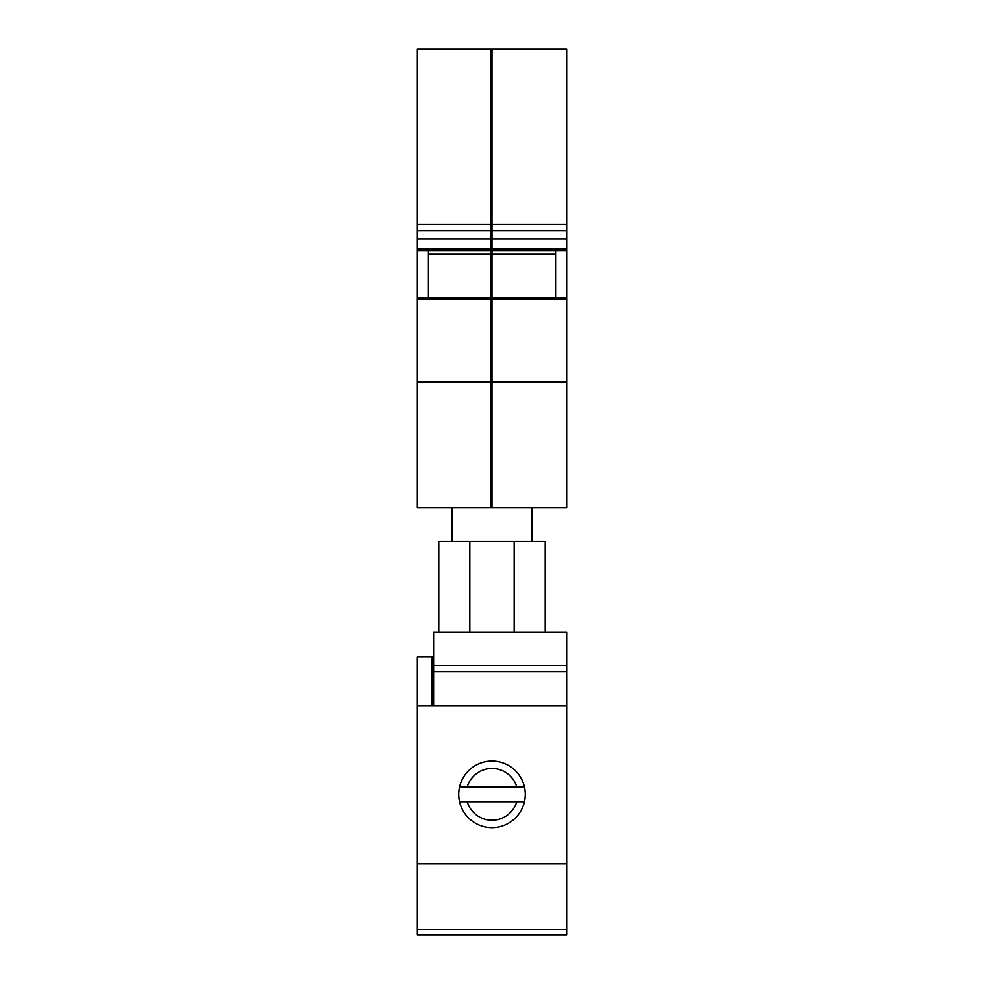 <?xml version="1.0" encoding="UTF-8"?>
<svg xmlns="http://www.w3.org/2000/svg" width="984" height="984" viewBox="0 0 984 984"><rect width="100%" height="100%" fill="white"/><g stroke="black" fill="none" stroke-linecap="round" stroke-linejoin="round"><path stroke-width="1.48" d="M417.339 299.345L417.339 224.254L490.524 224.254L490.524 299.345L417.339 299.345L417.339 507.535L490.524 507.535L490.524 299.345M555.579 254.266L492 254.266L492 49.2L417.339 49.2L417.339 224.254M417.339 248.817L490.524 248.817M417.339 250.514L490.524 250.514M417.339 238.891L490.524 238.891M417.339 230.834L490.524 230.834M490.524 49.2L490.524 224.254M417.339 381.866L490.524 381.866M417.339 297.869L490.524 297.869M428.421 250.514L428.421 297.869M490.524 254.266L428.421 254.266M492 503.095L490.524 503.095M492 383.256L490.524 383.256M492 305.52L490.524 305.52M492 303.047L490.524 303.047M492 253.183L490.524 253.183M492 243.761L490.524 243.761M492 238.792L490.524 238.792M492 229.739L490.524 229.739M492 223.171L490.524 223.171M492 53.64L490.524 53.64M492 507.535L492 299.345L566.661 299.345L566.661 507.535L490.524 507.535M492 254.266L492 299.345M492 381.866L566.661 381.866M566.661 299.345L566.661 297.869L492 297.869M492 250.514L566.661 250.514L566.661 224.254L492 224.254M492 248.817L566.661 248.817M492 238.891L566.661 238.891M492 230.834L566.661 230.834M492 49.2L566.661 49.2L566.661 224.254M566.661 250.514L566.661 297.869M555.579 250.514L555.579 297.869M452.087 507.535L452.087 541.52M531.913 507.535L531.913 541.52M566.661 929.536L417.339 929.536L417.339 934.8L566.661 934.8L566.661 632.257L433.6 632.257L433.6 665.614L566.661 665.614M417.339 929.536L417.339 705.626L566.661 705.626M566.661 671.629L433.6 671.629L433.6 705.626M417.339 863.829L566.661 863.829M492 827.606A33.272 33.272 0 0 1 458.728 794.346A33.272 33.272 0 0 1 492 761.075A33.272 33.272 0 0 1 525.272 794.346A33.272 33.272 0 0 1 492 827.606M433.6 656.845L432.124 656.845L432.124 705.626M433.6 671.629L433.6 665.614M469.823 632.257L469.823 541.52L545.222 541.52L545.222 632.257M438.778 632.257L438.778 541.52L469.823 541.52M432.124 656.845L417.339 656.845L417.339 705.626M433.6 661.273L432.124 661.273M432.124 667.189L433.6 667.189M459.565 786.954L467.203 786.954A25.879 25.879 0 0 1 516.797 786.954L524.435 786.954M459.565 801.739L467.203 801.739A25.879 25.879 0 0 0 516.797 801.739L524.435 801.739M467.203 801.739L516.797 801.739M516.797 786.954L467.203 786.954M514.177 632.257L514.177 541.52"/></g></svg>
